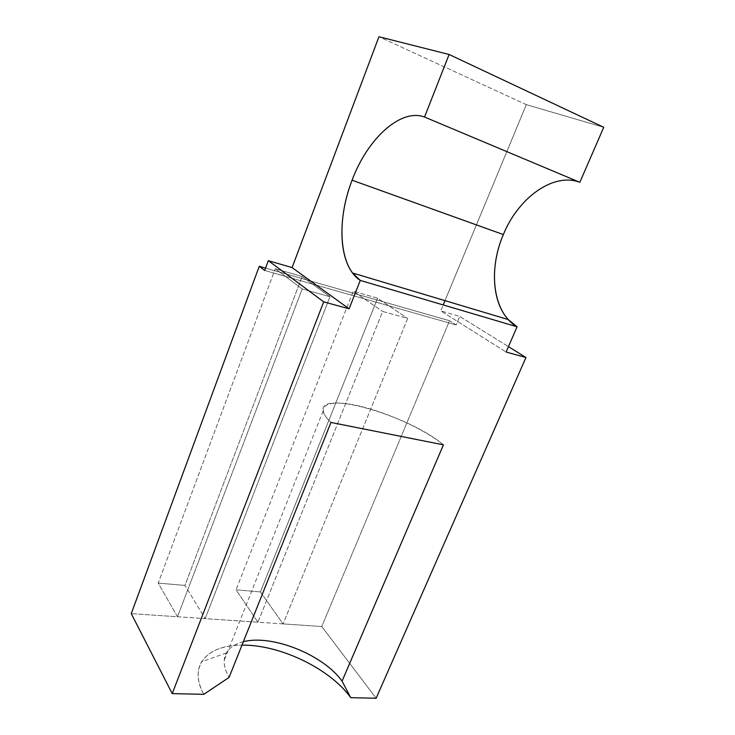 <?xml version="1.0" encoding="UTF-8"?>
<svg xmlns="http://www.w3.org/2000/svg" width="735" height="735" viewBox="0 0 735 735"><rect width="100%" height="100%" fill="white"/><g stroke="black" fill="none" stroke-linecap="round" stroke-linejoin="round"><path stroke-width="0.55" stroke-dasharray="3.67 2.76" d="M243.331 641.747C235.255 643.759 229.623 647.48 226.435 652.919C222.733 659.663 223.615 667.83 229.081 677.404C225.47 671.23 223.853 665.542 224.239 660.333C225.333 650.898 231.69 644.705 243.331 641.747M203.779 694.336C197.053 681.547 196.328 670.706 201.601 661.831C208.933 650.898 222.393 645.339 241.98 645.128C207.886 644.724 187.655 665.57 203.779 694.336M443.435 444.84C410.075 415.946 318.402 389.063 323.115 411.03C323.657 414.173 326.276 417.985 330.971 422.45C313.533 405.931 327.544 399.05 356.558 405.398C385.406 411.554 424.178 429.038 443.435 444.84M444.997 300.643L526.315 104.646L440.752 310.877L506.103 352.047L440.752 310.877L459.752 316.417L508.455 346.644L459.752 316.417L456.169 324.953L449.554 320.745L265.574 268.11L449.554 320.745L321.765 626.523L283.085 623.905L407.668 318.448L382.641 311.456L257.93 622.205L205.175 618.631L329.96 296.729L302.204 288.965L177.493 616.757L131.262 613.633L321.765 626.523L376.136 698.25L321.765 626.523L449.554 320.745L456.169 324.953L459.752 316.417L440.752 310.877L443.214 304.942M526.315 104.646L603.738 127.302L526.315 104.646L378.948 36.75L526.315 104.646M257.93 622.205L236.018 589.819L260.42 591.932L283.085 623.905L257.93 622.205L382.641 311.456L407.668 318.448L283.085 623.905L260.42 591.932L377.588 298.199L407.668 318.448L377.588 298.199L353.25 291.198L382.641 311.456L353.25 291.198L236.018 589.819L257.93 622.205M177.493 616.757L158.218 583.103L184.954 585.409L205.175 618.631L177.493 616.757L302.204 288.965L329.96 296.729L205.175 618.631L184.954 585.409L302.131 276.507L329.96 296.729L302.131 276.507L275.276 268.789L302.204 288.965L275.276 268.789L158.218 583.103L177.493 616.757M456.169 324.953L264.701 270.48L456.169 324.953M260.42 591.932L236.018 589.819L353.25 291.198L377.588 298.199L260.42 591.932M184.954 585.409L158.218 583.103L275.276 268.789L302.131 276.507L184.954 585.409M226.435 652.919L201.601 661.831M323.115 411.03L224.239 660.333"/><path stroke-width="1.1" d="M342.051 681.161L350.76 697.671L376.136 698.25L525.957 357.504L506.103 352.047L517.072 326.79L360.269 280.412L349.088 308.838L323.703 301.855L172.229 693.62L203.779 694.336L229.081 677.404L330.971 422.45L443.435 444.84L342.051 681.161C323.418 654.72 271.766 634.103 243.331 641.747C271.766 634.103 323.418 654.72 342.051 681.161L443.435 444.84L330.971 422.45L229.081 677.404L203.779 694.336L172.229 693.62L131.262 613.633L172.229 693.62L323.703 301.855L268.33 260.677L264.701 270.48L259.253 266.3L131.262 613.633L259.253 266.3L265.574 268.11L259.253 266.3L264.701 270.48L268.33 260.677L323.703 301.855L349.088 308.838L292.089 267.595L268.33 260.677L292.089 267.595L349.088 308.838L360.269 280.412C339.037 266.796 336.217 220.702 352.083 180.213C367.132 139.429 400.299 107.99 424.518 117.03L449.103 54.491L378.948 36.75L292.089 267.595L378.948 36.75L449.103 54.491L424.518 117.03C400.299 107.99 367.132 139.429 352.083 180.213C338.578 215.015 338.33 254.246 352.57 272.997L360.269 280.412L517.072 326.79L508.262 319.569C491.669 301.598 490.043 265.565 503.356 234.575L352.083 180.213L503.356 234.575C487.682 270.636 493.084 313.156 517.072 326.79L506.103 352.047L525.957 357.504L508.455 346.644L525.957 357.504L376.136 698.25L350.76 697.671L342.051 681.161M241.98 645.128C279.686 644.558 329.932 668.519 350.76 697.671C329.932 668.519 279.686 644.558 241.98 645.128M443.214 304.942L444.997 300.643M603.738 127.302L579.841 182.308C553.179 172.064 518.092 198.174 503.356 234.575C518.092 198.174 553.179 172.064 579.841 182.308L424.518 117.03L579.841 182.308L603.738 127.302L449.103 54.491L603.738 127.302M508.262 319.569L352.57 272.997"/></g></svg>
